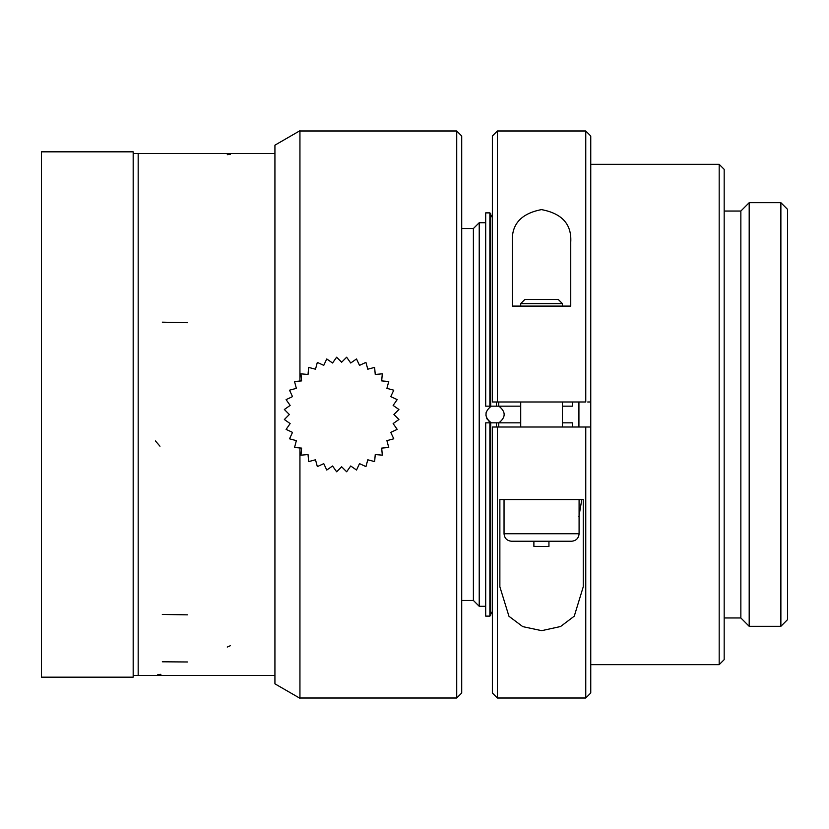 <?xml version="1.0" encoding="UTF-8"?>
<svg xmlns="http://www.w3.org/2000/svg" width="829" height="829" viewBox="0 0 829 829"><rect width="100%" height="100%" fill="white"/><g stroke="black" fill="none" stroke-linecap="round" stroke-linejoin="round"><path stroke-width="1.24" d="M498.747 427.008L498.747 422.842L520.716 422.842M497.369 427.008L497.369 698.008L492.364 693.013L492.364 427.008L590.756 427.008L590.756 401.992L587.73 401.992M578.922 427.008L578.922 401.992M497.369 698.008L585.761 698.008L585.761 427.008L587.73 427.008M572.414 401.992L572.414 406.158L562.404 406.158M562.404 422.842L572.414 422.842L572.414 427.008M724.173 211.043L740.857 211.043L740.857 617.957L724.173 617.957M719.178 164.339L719.178 664.661L724.173 659.656L724.173 169.344L719.178 164.339L590.756 164.339M719.178 664.661L590.756 664.661M740.857 617.957L749.188 626.299L749.188 202.701L740.857 211.043M780.877 626.299L780.877 202.701L787.55 209.374L787.55 619.626L780.877 626.299L749.188 626.299M133.179 414.479L133.179 151.831L41.45 151.831L41.45 677.169L133.179 677.169L133.179 414.479M393.92 414.5L398.925 409.495L393.133 405.422L397.184 399.609L390.77 396.614L393.754 390.19L386.915 388.355L388.739 381.506L381.692 380.894L382.293 373.827L375.247 374.449L374.615 367.392L367.786 369.216L365.931 362.377L359.517 365.371L356.511 358.947L350.719 363.009L346.646 357.216L341.641 362.211L336.615 357.216L332.564 363.009L326.75 358.957L323.756 365.371L317.331 362.387L315.497 369.216L308.647 367.402L308.036 374.449L300.968 373.848L301.59 380.894L294.533 381.527L296.357 388.355L289.518 390.2L292.513 396.614L286.088 399.63L290.15 405.422L284.347 409.495L289.352 414.5L284.357 419.526L290.15 423.578L286.098 429.391L292.513 432.386L289.528 438.81L296.357 440.645L294.544 447.494L301.59 448.106L300.979 455.173L308.036 454.551L308.668 461.608L315.497 459.784L317.341 466.623L323.756 463.629L326.761 470.053L332.564 465.991L336.636 471.784L341.641 466.789L346.657 471.784L350.719 465.991L356.532 470.043L359.517 463.629L365.952 466.613L367.786 459.784L374.635 461.598L375.247 454.551L382.304 455.152L381.692 448.106L388.749 447.473L386.915 440.645L393.765 438.8L390.77 432.386L397.184 429.37L393.133 423.578L398.925 419.505L393.92 414.5M485.69 222.711L479.224 222.711L473.39 228.545L473.39 600.455L461.712 600.455M490.695 615.284L489.866 616.123L490.695 615.284L490.695 422.842L498.747 422.842M490.695 614.455L492.364 611.564L490.695 614.455M490.695 213.716L489.866 212.877L490.695 213.716L490.695 406.158L485.69 406.158L485.69 212.877L489.866 212.877L489.866 406.158L496.395 406.158L496.395 401.992M492.364 217.436L490.695 214.545L492.364 217.436M489.866 422.842L490.695 422.842L489.866 422.842L489.866 616.123L485.69 616.123L485.69 422.842L489.866 422.842M520.716 406.158L496.395 406.158M498.747 406.158L498.747 401.992M479.224 222.711L479.224 606.289L473.39 600.455M500.001 406.759L498.892 406.158C505.908 411.723 505.908 417.277 498.892 422.842L499.846 422.334M491.151 406.2L491.245 406.158C484.229 411.723 484.229 417.277 491.245 422.842L488.26 420.645M487.297 419.37L486.395 417.495M485.981 415.733L486.084 412.635M456.717 130.992L456.717 698.008L461.712 693.013L461.712 135.987L456.717 130.992L299.943 130.992L299.943 381.039L299.943 130.723L274.927 145.168L274.927 683.832L299.943 698.277L299.943 447.961L299.943 698.277M583.253 586.808L574.259 616.175L560.58 626.517L541.689 630.662L522.767 626.631L508.965 616.289L499.866 586.808L499.866 499.555L583.253 499.555L583.253 586.808M548.943 541.244L548.943 546.466L533.886 546.394L533.886 541.244M581.792 499.555L578.922 516.55M512.374 242.192C511.286 224.421 520.985 213.561 541.472 209.613C562.052 213.447 571.803 224.307 570.746 242.192L570.746 306.098L512.374 306.098L512.374 242.192M497.369 401.992L585.761 401.992L585.761 130.992L497.369 130.992L497.369 401.992L492.364 401.992L492.364 135.987L497.369 130.992M590.756 427.008L590.756 693.013L585.761 698.008M585.761 130.992L590.756 135.987L590.756 401.992M524.881 299.424L558.238 299.424L562.404 303.601L520.716 303.601L524.881 299.424M562.404 306.098L562.404 303.601M522.301 541.244L531.938 541.244M571.585 541.244L511.545 541.244C506.985 540.798 504.488 538.301 504.042 533.741L579.088 533.741C578.642 538.301 576.134 540.798 571.585 541.244M133.179 675.5L274.927 675.5L138.174 675.5L138.174 153.5L274.927 153.5L133.179 153.5M496.395 427.008L496.395 422.842M227.27 647.055L230.317 645.729M227.27 154.681L230.317 154.412M162.318 661.791L187.458 661.977M162.318 614.455L187.458 614.838M162.318 322.17L187.458 322.719M155.406 440.914L159.966 446.209M157.811 674.599L160.899 674.319M562.404 427.008L562.404 401.992M520.716 427.008L520.716 401.992M780.877 202.701L749.188 202.701M473.39 228.545L461.712 228.545M485.69 606.289L479.224 606.289M456.717 698.008L299.943 698.008M520.716 306.098L520.716 303.601M579.088 533.741L579.088 499.555M504.042 533.741L504.042 499.555"/></g></svg>
